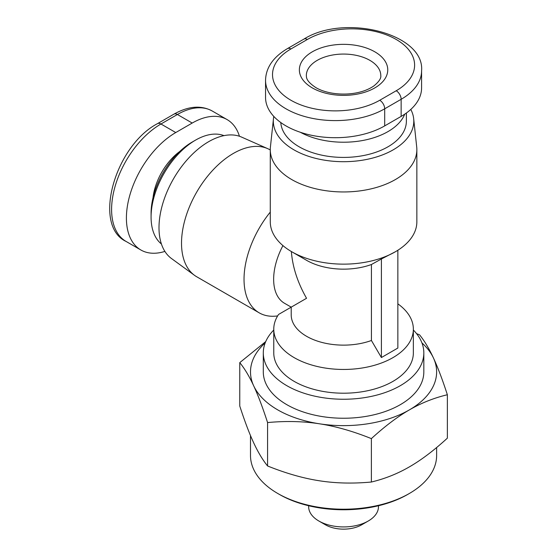 <?xml version="1.0" encoding="UTF-8"?>
<svg xmlns="http://www.w3.org/2000/svg" width="557" height="557" viewBox="0 0 557 557"><rect width="100%" height="100%" fill="white"/><g stroke="black" fill="none" stroke-linecap="round" stroke-linejoin="round"><path stroke-width="0.84" d="M291.374 251.534C292.536 266.949 297.598 282.531 306.545 298.287L278.597 314.427A69.799 40.299 0 0 0 273.766 329.159L273.766 352.908A69.799 40.299 0 0 0 294.207 381.399A69.799 40.299 0 0 0 370.273 390.137A69.799 40.299 0 0 0 413.357 352.908L413.357 329.159A69.799 40.299 0 0 0 397.851 303.837M273.766 329.159A69.799 40.299 0 0 0 294.207 357.657A69.799 40.299 0 0 0 370.273 366.388A69.799 40.299 0 0 0 413.357 329.159M263.294 352.908L263.294 371.902A80.264 46.342 0 0 0 286.806 404.667A80.264 46.342 0 0 0 374.276 414.714A80.264 46.342 0 0 0 423.828 371.902L423.828 352.908A80.264 46.342 180 0 1 374.276 395.721A80.264 46.342 180 0 1 286.806 385.674A80.264 46.342 180 0 1 263.294 352.908A80.264 46.342 180 0 1 273.766 330.023M270.277 212.099A73.287 42.311 120 0 0 259.214 312.846L196.698 276.752A73.287 42.311 -60 0 1 194.497 275.318A73.287 42.311 -60 0 1 186.101 215.956A73.287 42.311 -60 0 1 233.341 153.447A73.287 42.311 -60 0 1 267.645 148.628A73.287 42.311 -60 0 1 269.985 149.812L270.277 149.986M259.214 312.846A73.287 42.311 120 0 0 277.644 315.91M267.645 148.628L241.536 137.071A70.231 40.55 120 0 0 208.659 141.687A70.231 40.55 120 0 0 163.389 201.599A70.231 40.55 120 0 0 171.438 258.49L194.497 275.318M273.466 118.641L270.417 147.027A73.287 42.311 0 0 0 270.277 149.645L270.277 221.832A73.287 42.311 0 0 0 291.743 251.75L291.743 251.75A73.287 42.311 0 0 0 395.386 251.75A73.287 42.311 0 0 0 416.852 221.832L416.852 149.645A73.287 42.311 0 0 0 416.713 147.027L413.663 118.641A70.231 40.55 180 0 1 372.438 158.111A70.231 40.55 180 0 1 293.901 149.819A70.231 40.55 180 0 1 273.466 118.641A70.231 40.55 180 0 1 273.807 116.427M270.277 149.645A73.287 42.311 0 0 0 291.743 179.563A73.287 42.311 0 0 0 371.61 188.732A73.287 42.311 0 0 0 416.852 149.645M410.794 109.43A70.231 40.55 180 0 1 413.663 118.641M436.625 447.529L436.625 455.487A93.061 53.73 180 0 1 409.367 493.474L407.724 494.428A90.735 52.386 0 0 1 279.405 494.428L277.755 493.481A93.061 53.73 180 0 1 277.755 493.474A93.061 53.73 180 0 1 250.497 455.487L250.497 435.588M409.367 493.474A93.061 53.73 180 0 1 277.755 493.481L279.405 494.428M378.461 505.742L378.461 506.773A34.896 20.149 180 0 1 368.24 521.025A34.896 20.149 180 0 1 318.882 521.025L325.469 524.819A25.594 14.774 0 0 0 361.66 524.819L368.24 521.025M406.38 113.015L406.38 121.148A62.816 36.268 180 0 1 367.599 154.658A62.816 36.268 180 0 1 299.144 146.79A62.816 36.268 180 0 1 280.791 122.547M300.341 132.267A62.816 36.268 0 0 0 361.646 140.684A62.816 36.268 0 0 0 404.758 114.15M179.751 151.476A44.205 25.525 120 0 0 153.015 197.777M161.426 244.008A62.816 36.268 -60 0 1 151.079 217.084A62.816 36.268 -60 0 1 195.5 140.148A62.816 36.268 -60 0 1 223.991 135.636M151.079 217.084L151.079 213.282A58.165 33.58 120 0 1 192.207 142.049L195.5 140.148M164.893 251.402A69.799 40.299 -60 0 1 140.858 249.982A69.799 40.299 -60 0 1 130.164 194.052A69.799 40.299 -60 0 1 175.761 132.545L192.214 123.048A69.799 40.299 -60 0 1 227.11 119.595A69.799 40.299 -60 0 1 239.447 136.263M303.878 39.115L287.426 48.619C273.174 57.099 265.877 67.662 265.543 80.305L265.543 97.405A69.799 40.299 0 0 0 308.627 134.634A69.799 40.299 0 0 0 384.692 125.896L401.144 116.399A69.799 40.299 0 0 0 421.586 87.902L421.586 70.809C424.831 33.657 344.56 13.417 303.878 39.115A6.976 4.031 60 0 1 307.367 39.463A62.816 36.268 180 0 1 396.208 39.463A62.816 36.268 180 0 1 396.208 90.756A6.976 4.031 60 0 1 401.144 99.299A69.799 40.299 0 0 0 421.586 70.809M265.174 342.945A93.061 53.73 0 0 0 253.672 385.806A93.061 53.73 0 0 0 319.474 423.8A93.061 53.73 0 0 0 409.367 409.896A93.061 53.73 0 0 0 433.457 357.998A93.061 53.73 0 0 0 421.955 342.945M325.469 524.819L318.882 521.025A34.896 20.149 180 0 1 308.662 506.773L308.662 505.742M371.373 482.028C384.887 478.79 397.552 473.735 409.367 466.884C421.183 460.096 433.847 450.522 447.362 438.164L447.362 394.746C433.924 397.956 421.259 403.003 409.367 409.896C397.475 416.74 384.81 426.314 371.373 438.617L371.373 482.028C352.915 483.734 335.613 483.323 319.474 480.788C303.342 478.324 286.04 473.387 267.576 465.972C262.632 459.873 257.995 452.145 253.672 442.794C249.348 433.513 244.711 421.266 239.768 406.046L239.768 362.628L265.731 341.58M416.573 333.65L419.546 334.82C424.462 340.87 429.099 348.591 433.457 357.998C437.809 367.355 442.446 379.609 447.362 394.746M371.373 438.617C353.027 431.229 335.725 426.293 319.474 423.8C303.231 421.266 285.929 420.855 267.576 422.561L267.576 465.972M267.576 422.561C262.66 407.418 258.023 395.171 253.672 385.806C249.32 376.407 244.683 368.678 239.768 362.628M371.428 264.512L381.399 258.977L381.399 357.545L371.428 340.494L371.428 264.512A52.351 30.224 0 0 1 306.545 260.3L291.743 251.75M381.399 258.977L395.386 251.75M397.851 250.253L397.851 348.048L381.399 357.545M282.942 245.602A52.351 30.224 120 0 0 284.488 303.259L291.214 307.144L291.214 314.914A52.351 30.224 0 0 0 318.249 341.364A52.351 30.224 0 0 0 371.428 340.494M413.357 330.023A80.264 46.342 180 0 1 423.828 352.908M306.336 75.557A37.228 21.493 180 0 1 317.239 60.358A37.228 21.493 180 0 1 369.883 60.358A37.228 21.493 180 0 1 380.786 75.557C381.267 78.279 378.997 81.712 373.977 85.855C357.949 97.113 329.66 95.943 315.798 87.56C305.208 80.528 306.635 76.845 306.336 75.557M312.303 87.902A44.205 25.525 0 0 0 374.819 87.902A44.205 25.525 0 0 0 374.819 51.815A44.205 25.525 0 0 0 312.303 51.815A44.205 25.525 0 0 0 312.303 87.902M175.761 132.545L160.952 124.002A6.976 4.031 60 0 0 157.464 123.654C114.86 146.031 92.26 225.669 126.056 241.432A69.799 40.299 -60 0 1 115.355 185.502A69.799 40.299 -60 0 1 160.952 124.002L177.405 114.498A69.799 40.299 -60 0 1 212.301 111.045L227.11 119.595M157.464 123.654L173.916 114.157A6.976 4.031 60 0 1 177.405 114.498L192.214 123.048M396.208 90.756L379.756 100.253A62.816 36.268 180 0 1 290.921 100.253A62.816 36.268 180 0 1 290.921 48.96L307.367 39.463M287.426 48.619A6.976 4.031 60 0 1 290.921 48.96M265.543 80.305A69.799 40.299 0 0 0 308.627 117.534A69.799 40.299 0 0 0 384.692 108.803L401.144 99.299L401.144 116.399M379.756 100.253A6.976 4.031 60 0 1 384.692 108.803L384.692 125.896M173.916 114.157C188.384 106.053 201.181 105.015 212.301 111.045M126.056 241.432L140.858 249.982"/></g></svg>
